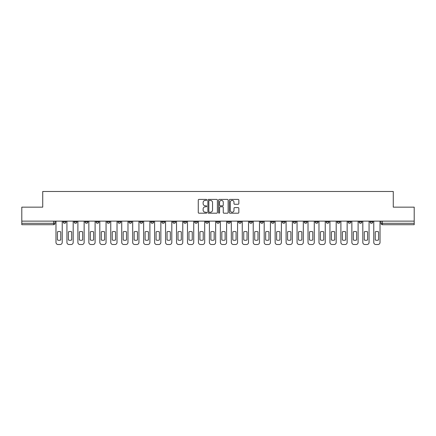 <?xml version="1.0" encoding="UTF-8"?>
<svg xmlns="http://www.w3.org/2000/svg" width="436" height="436" viewBox="0 0 436 436"><rect width="100%" height="100%" fill="white"/><g stroke="black" fill="none" stroke-linecap="round" stroke-linejoin="round"><path stroke-width="0.65" d="M206.762 199.89A0.485 0.485 0 0 0 206.277 199.41L198.952 199.41A0.692 0.692 0 0 0 198.26 200.097L198.26 212.512A0.692 0.692 0 0 0 198.952 213.199L206.277 213.199A0.485 0.485 0 0 0 206.762 212.719A0.485 0.485 0 0 0 206.277 212.234L205.329 212.234A2.207 2.207 0 0 1 203.121 210.027L203.121 208.991A2.207 2.207 0 0 1 205.329 206.784L206.277 206.784A0.485 0.485 0 0 0 206.762 206.304A0.485 0.485 0 0 0 206.277 205.819L205.329 205.819A2.207 2.207 0 0 1 203.121 203.617L203.121 202.582A2.207 2.207 0 0 1 205.329 200.375L206.277 200.375A0.485 0.485 0 0 0 206.762 199.89M359.057 221.128L359.057 221.897L361.864 221.897A1.406 1.406 0 0 1 360.463 223.303A1.406 1.406 0 0 1 359.057 221.897L359.057 221.128M348.097 221.128L348.097 221.897L350.909 221.897A1.406 1.406 0 0 1 349.503 223.303A1.406 1.406 0 0 1 348.097 221.897L348.097 221.128M282.348 221.128L282.348 221.897L285.155 221.897A1.406 1.406 0 0 1 283.749 223.303A1.406 1.406 0 0 1 282.348 221.897L282.348 221.128M271.388 221.128L271.388 221.897L274.195 221.897A1.406 1.406 0 0 1 272.794 223.303A1.406 1.406 0 0 1 271.388 221.897L271.388 221.128M260.428 221.128L260.428 221.897L263.24 221.897A1.406 1.406 0 0 1 261.834 223.303A1.406 1.406 0 0 1 260.428 221.897L260.428 221.128M238.514 221.128L238.514 221.897L241.321 221.897A1.406 1.406 0 0 1 239.914 223.303A1.406 1.406 0 0 1 238.514 221.897L238.514 221.128M216.594 221.897L216.594 221.128L216.594 221.897A1.406 1.406 0 0 0 218 223.303A1.406 1.406 0 0 1 216.594 221.897L219.406 221.897A1.406 1.406 0 0 1 218 223.303A1.406 1.406 0 0 0 219.406 221.897L219.406 221.128L219.406 221.897M205.634 221.897L205.634 221.128L205.634 221.897A1.406 1.406 0 0 0 207.04 223.303A1.406 1.406 0 0 1 205.634 221.897L208.446 221.897A1.406 1.406 0 0 1 207.04 223.303M194.679 221.897L194.679 221.128L194.679 221.897A1.406 1.406 0 0 0 196.086 223.303A1.406 1.406 0 0 1 194.679 221.897L197.486 221.897A1.406 1.406 0 0 1 196.086 223.303A1.406 1.406 0 0 0 197.486 221.897L197.486 221.128L197.486 221.897M183.72 221.128L183.72 221.897L186.532 221.897A1.406 1.406 0 0 1 185.126 223.303A1.406 1.406 0 0 1 183.72 221.897L183.72 221.128M172.76 221.128L172.76 221.897L175.572 221.897A1.406 1.406 0 0 1 174.166 223.303A1.406 1.406 0 0 1 172.76 221.897L172.76 221.128M161.805 221.128L161.805 221.897L164.612 221.897A1.406 1.406 0 0 1 163.206 223.303A1.406 1.406 0 0 1 161.805 221.897L161.805 221.128M150.845 221.897L150.845 221.128L150.845 221.897A1.406 1.406 0 0 0 152.251 223.303A1.406 1.406 0 0 1 150.845 221.897L153.652 221.897A1.406 1.406 0 0 1 152.251 223.303M128.925 221.897L128.925 221.128L128.925 221.897A1.406 1.406 0 0 0 130.331 223.303A1.406 1.406 0 0 1 128.925 221.897L131.737 221.897A1.406 1.406 0 0 1 130.331 223.303A1.406 1.406 0 0 0 131.737 221.897L131.737 221.128L131.737 221.897M117.971 221.897L117.971 221.128L117.971 221.897A1.406 1.406 0 0 0 119.371 223.303A1.406 1.406 0 0 1 117.971 221.897L120.777 221.897A1.406 1.406 0 0 1 119.371 223.303A1.406 1.406 0 0 0 120.777 221.897L120.777 221.128L120.777 221.897M107.011 221.897L107.011 221.128L107.011 221.897A1.406 1.406 0 0 0 108.417 223.303A1.406 1.406 0 0 1 107.011 221.897L109.818 221.897A1.406 1.406 0 0 1 108.417 223.303A1.406 1.406 0 0 0 109.818 221.897L109.818 221.128L109.818 221.897M96.051 221.897L96.051 221.128L96.051 221.897A1.406 1.406 0 0 0 97.457 223.303A1.406 1.406 0 0 1 96.051 221.897L98.863 221.897A1.406 1.406 0 0 1 97.457 223.303M85.091 221.897L85.091 221.128L85.091 221.897A1.406 1.406 0 0 0 86.497 223.303A1.406 1.406 0 0 1 85.091 221.897L87.903 221.897A1.406 1.406 0 0 1 86.497 223.303A1.406 1.406 0 0 0 87.903 221.897L87.903 221.128L87.903 221.897M74.136 221.897L74.136 221.128L74.136 221.897A1.406 1.406 0 0 0 75.537 223.303A1.406 1.406 0 0 1 74.136 221.897L76.943 221.897A1.406 1.406 0 0 1 75.537 223.303A1.406 1.406 0 0 0 76.943 221.897L76.943 221.128L76.943 221.897M238.149 204.271A0.692 0.692 0 0 0 238.841 203.579L238.841 200.097A0.692 0.692 0 0 0 238.149 199.41L230.017 199.41A0.692 0.692 0 0 0 229.325 200.097L229.325 212.512A0.692 0.692 0 0 0 230.017 213.199L238.149 213.199A0.692 0.692 0 0 0 238.841 212.512L238.841 208.304A0.692 0.692 0 0 0 238.149 207.612L234.672 207.612A0.692 0.692 0 0 0 233.979 208.304L233.979 210.392A1.842 1.842 0 0 1 232.137 212.234A1.842 1.842 0 0 1 230.29 210.392L230.29 202.217A1.842 1.842 0 0 1 232.137 200.375A1.842 1.842 0 0 1 233.979 202.217L233.979 203.579A0.692 0.692 0 0 0 234.672 204.271L238.149 204.271M21.8 221.128L21.8 207.149L42.733 207.149L42.733 191.48L393.267 191.48L393.267 207.149L414.2 207.149L414.2 221.128L21.8 221.128L21.8 223.303L55.029 223.303L55.029 221.128L55.029 223.303A1.406 1.406 0 0 1 53.623 224.709L21.8 224.709L21.8 223.303M217.395 200.097A0.692 0.692 0 0 0 216.708 199.41L208.572 199.41A0.692 0.692 0 0 0 207.879 200.097L207.879 212.512A0.692 0.692 0 0 0 208.572 213.199L216.708 213.199A0.692 0.692 0 0 0 217.395 212.512L217.395 200.097M219.292 199.41L227.429 199.41A0.692 0.692 0 0 1 228.121 200.097L228.121 212.512A0.692 0.692 0 0 1 227.429 213.199L223.946 213.199A0.692 0.692 0 0 1 223.259 212.512L223.259 207.476A0.692 0.692 0 0 0 222.567 206.784L220.256 206.784A0.692 0.692 0 0 0 219.57 207.476L219.57 212.719A0.485 0.485 0 0 1 219.085 213.199A0.485 0.485 0 0 1 218.605 212.719L218.605 200.097A0.692 0.692 0 0 1 219.292 199.41M380.971 221.128L380.971 223.303L414.2 223.303L414.2 224.709L382.377 224.709A1.406 1.406 0 0 1 380.971 223.303M414.2 221.128L414.2 223.303M372.824 221.128L372.824 221.897A1.406 1.406 0 0 1 371.418 223.303A1.406 1.406 0 0 1 370.017 221.897L372.824 221.897M370.017 221.128L370.017 221.897M361.864 221.128L361.864 221.897M350.909 221.128L350.909 221.897L350.909 221.128M339.949 221.128L339.949 221.897A1.406 1.406 0 0 1 338.543 223.303A1.406 1.406 0 0 1 337.137 221.897L339.949 221.897M337.137 221.128L337.137 221.897M328.989 221.128L328.989 221.897A1.406 1.406 0 0 1 327.583 223.303A1.406 1.406 0 0 1 326.183 221.897L328.989 221.897M326.183 221.128L326.183 221.897M318.029 221.128L318.029 221.897A1.406 1.406 0 0 1 316.629 223.303A1.406 1.406 0 0 1 315.223 221.897L318.029 221.897M315.223 221.128L315.223 221.897M307.075 221.128L307.075 221.897A1.406 1.406 0 0 1 305.669 223.303A1.406 1.406 0 0 1 304.263 221.897L307.075 221.897M304.263 221.128L304.263 221.897M296.115 221.128L296.115 221.897A1.406 1.406 0 0 1 294.709 223.303A1.406 1.406 0 0 1 293.303 221.897L296.115 221.897M293.303 221.128L293.303 221.897M285.155 221.128L285.155 221.897A1.406 1.406 0 0 1 283.749 223.303M274.195 221.128L274.195 221.897M263.24 221.897L263.24 221.128L263.24 221.897A1.406 1.406 0 0 1 261.834 223.303M252.281 221.128L252.281 221.897A1.406 1.406 0 0 1 250.874 223.303A1.406 1.406 0 0 1 249.468 221.897A1.406 1.406 0 0 0 250.874 223.303A1.406 1.406 0 0 0 252.281 221.897L249.468 221.897L249.468 221.128M241.321 221.897L241.321 221.128L241.321 221.897A1.406 1.406 0 0 1 239.914 223.303M230.366 221.128L230.366 221.897A1.406 1.406 0 0 1 228.96 223.303A1.406 1.406 0 0 1 227.554 221.897A1.406 1.406 0 0 0 228.96 223.303M227.554 221.128L227.554 221.897L230.366 221.897M208.446 221.128L208.446 221.897L208.446 221.128M186.532 221.897L186.532 221.128L186.532 221.897A1.406 1.406 0 0 1 185.126 223.303M175.572 221.897L175.572 221.128L175.572 221.897A1.406 1.406 0 0 1 174.166 223.303M164.612 221.897L164.612 221.128L164.612 221.897A1.406 1.406 0 0 1 163.206 223.303M153.652 221.128L153.652 221.897L153.652 221.128M142.697 221.897L142.697 221.128L142.697 221.897A1.406 1.406 0 0 1 141.291 223.303A1.406 1.406 0 0 1 139.885 221.897L142.697 221.897A1.406 1.406 0 0 1 141.291 223.303M139.885 221.128L139.885 221.897M98.863 221.128L98.863 221.897L98.863 221.128M65.983 221.128L65.983 221.897A1.406 1.406 0 0 1 64.583 223.303A1.406 1.406 0 0 1 63.176 221.897A1.406 1.406 0 0 0 64.583 223.303A1.406 1.406 0 0 0 65.983 221.897L65.983 221.128M63.176 221.128L63.176 221.897L65.983 221.897M53.623 221.128L53.623 224.709A1.406 1.406 0 0 0 55.029 223.303M209.329 200.375A0.485 0.485 0 0 0 208.844 200.854L208.844 211.749A0.485 0.485 0 0 0 209.329 212.234L210.326 212.234A2.207 2.207 0 0 0 212.534 210.027L212.534 202.582A2.207 2.207 0 0 0 210.326 200.375L209.329 200.375M223.259 202.255A1.842 1.842 0 0 0 221.412 200.407A1.842 1.842 0 0 0 219.57 202.255L219.57 205.133A0.692 0.692 0 0 0 220.256 205.819L222.567 205.819A0.692 0.692 0 0 0 223.259 205.133L223.259 202.255M57.448 231.843L57.448 239.98A4.393 4.393 131.6 0 0 60.751 239.98A4.393 4.393 -131.6 0 1 57.448 239.98L57.448 231.843A4.393 4.393 -131.6 0 1 60.751 231.843A4.393 4.393 131.6 0 0 57.448 231.843M60.751 231.843L60.751 239.98L60.751 231.843M55.977 242.411L55.977 221.128L55.977 242.411A2.109 2.109 48.4 0 0 58.081 244.52L60.119 244.52A2.109 2.109 48.4 0 0 62.228 242.411L62.228 221.128M58.081 244.52L60.119 244.52M68.408 231.843L68.408 239.98A4.393 4.393 131.6 0 0 71.711 239.98A4.393 4.393 -131.6 0 1 68.408 239.98L68.408 231.843A4.393 4.393 -131.6 0 1 71.711 231.843A4.393 4.393 131.6 0 0 68.408 231.843M71.711 231.843L71.711 239.98L71.711 231.843M66.931 242.411L66.931 221.128L66.931 242.411A2.109 2.109 48.4 0 0 69.041 244.52L71.079 244.52A2.109 2.109 48.4 0 0 73.188 242.411L73.188 221.128M79.368 231.843L79.368 239.98A4.393 4.393 131.6 0 0 82.671 239.98A4.393 4.393 -131.6 0 1 79.368 239.98L79.368 231.843A4.393 4.393 -131.6 0 1 82.671 231.843A4.393 4.393 131.6 0 0 79.368 231.843M82.671 231.843L82.671 239.98L82.671 231.843M77.891 242.411L77.891 221.128L77.891 242.411A2.109 2.109 48.4 0 0 80.001 244.52L82.039 244.52A2.109 2.109 48.4 0 0 84.143 242.411L84.143 221.128M69.041 244.52L71.079 244.52M80.001 244.52L82.039 244.52M90.328 231.843L90.328 239.98A4.393 4.393 131.6 0 0 93.626 239.98A4.393 4.393 -131.6 0 1 90.328 239.98L90.328 231.843A4.393 4.393 -131.6 0 1 93.626 231.843A4.393 4.393 131.6 0 0 90.328 231.843M93.626 231.843L93.626 239.98L93.626 231.843M88.851 242.411L88.851 221.128L88.851 242.411A2.109 2.109 48.4 0 0 90.961 244.52L92.993 244.52A2.109 2.109 48.4 0 0 95.103 242.411L95.103 221.128M101.283 231.843L101.283 239.98A4.393 4.393 131.6 0 0 104.586 239.98A4.393 4.393 -131.6 0 1 101.283 239.98L101.283 231.843A4.393 4.393 -131.6 0 1 104.586 231.843A4.393 4.393 131.6 0 0 101.283 231.843M104.586 231.843L104.586 239.98L104.586 231.843M99.811 242.411L99.811 221.128L99.811 242.411A2.109 2.109 48.4 0 0 101.915 244.52L103.953 244.52A2.109 2.109 48.4 0 0 106.062 242.411L106.062 221.128M112.243 231.843L112.243 239.98A4.393 4.393 131.6 0 0 115.545 239.98A4.393 4.393 -131.6 0 1 112.243 239.98L112.243 231.843A4.393 4.393 -131.6 0 1 115.545 231.843A4.393 4.393 131.6 0 0 112.243 231.843M115.545 231.843L115.545 239.98L115.545 231.843M110.766 242.411L110.766 221.128L110.766 242.411A2.109 2.109 48.4 0 0 112.875 244.52L114.913 244.52A2.109 2.109 48.4 0 0 117.022 242.411L117.022 221.128M90.961 244.52L92.993 244.52M101.915 244.52L103.953 244.52M112.875 244.52L114.913 244.52M123.203 231.843L123.203 239.98A4.393 4.393 131.6 0 0 126.505 239.98A4.393 4.393 -131.6 0 1 123.203 239.98L123.203 231.843A4.393 4.393 -131.6 0 1 126.505 231.843L126.505 239.98L126.505 231.843A4.393 4.393 131.6 0 0 123.203 231.843M121.726 242.411L121.726 221.128L121.726 242.411A2.109 2.109 48.4 0 0 123.835 244.52L125.873 244.52A2.109 2.109 48.4 0 0 127.977 242.411L127.977 221.128M134.163 231.843L134.163 239.98A4.393 4.393 131.6 0 0 137.46 239.98A4.393 4.393 -131.6 0 1 134.163 239.98L134.163 231.843A4.393 4.393 -131.6 0 1 137.46 231.843L137.46 239.98L137.46 231.843A4.393 4.393 131.6 0 0 134.163 231.843M132.686 242.411L132.686 221.128L132.686 242.411A2.109 2.109 48.4 0 0 134.795 244.52L136.828 244.52A2.109 2.109 48.4 0 0 138.937 242.411L138.937 221.128M145.117 231.843L145.117 239.98A4.393 4.393 131.6 0 0 148.42 239.98A4.393 4.393 -131.6 0 1 145.117 239.98L145.117 231.843A4.393 4.393 -131.6 0 1 148.42 231.843L148.42 239.98L148.42 231.843A4.393 4.393 131.6 0 0 145.117 231.843M143.646 242.411L143.646 221.128L143.646 242.411A2.109 2.109 48.4 0 0 145.749 244.52L147.788 244.52A2.109 2.109 48.4 0 0 149.897 242.411L149.897 221.128M156.077 231.843L156.077 239.98A4.393 4.393 131.6 0 0 159.38 239.98A4.393 4.393 -131.6 0 1 156.077 239.98L156.077 231.843A4.393 4.393 -131.6 0 1 159.38 231.843L159.38 239.98L159.38 231.843A4.393 4.393 131.6 0 0 156.077 231.843M154.6 242.411L154.6 221.128L154.6 242.411A2.109 2.109 48.4 0 0 156.709 244.52L158.748 244.52A2.109 2.109 48.4 0 0 160.857 242.411L160.857 221.128M167.037 231.843L167.037 239.98A4.393 4.393 131.6 0 0 170.34 239.98A4.393 4.393 -131.6 0 1 167.037 239.98L167.037 231.843A4.393 4.393 -131.6 0 1 170.34 231.843L170.34 239.98L170.34 231.843A4.393 4.393 131.6 0 0 167.037 231.843M165.56 242.411L165.56 221.128L165.56 242.411A2.109 2.109 48.4 0 0 167.669 244.52L169.708 244.52A2.109 2.109 48.4 0 0 171.811 242.411L171.811 221.128M177.997 231.843L177.997 239.98A4.393 4.393 131.6 0 0 181.294 239.98A4.393 4.393 -131.6 0 1 177.997 239.98L177.997 231.843A4.393 4.393 -131.6 0 1 181.294 231.843L181.294 239.98L181.294 231.843A4.393 4.393 131.6 0 0 177.997 231.843M176.52 242.411L176.52 221.128L176.52 242.411A2.109 2.109 48.4 0 0 178.629 244.52L180.662 244.52A2.109 2.109 48.4 0 0 182.771 242.411L182.771 221.128M188.952 231.843L188.952 239.98A4.393 4.393 131.6 0 0 192.254 239.98A4.393 4.393 -131.6 0 1 188.952 239.98L188.952 231.843A4.393 4.393 -131.6 0 1 192.254 231.843L192.254 239.98L192.254 231.843A4.393 4.393 131.6 0 0 188.952 231.843M187.48 242.411L187.48 221.128L187.48 242.411A2.109 2.109 48.4 0 0 189.584 244.52L191.622 244.52A2.109 2.109 48.4 0 0 193.731 242.411L193.731 221.128M199.911 231.843L199.911 239.98A4.393 4.393 131.6 0 0 203.214 239.98A4.393 4.393 -131.6 0 1 199.911 239.98L199.911 231.843A4.393 4.393 -131.6 0 1 203.214 231.843L203.214 239.98L203.214 231.843A4.393 4.393 131.6 0 0 199.911 231.843M198.435 242.411L198.435 221.128L198.435 242.411A2.109 2.109 48.4 0 0 200.544 244.52L202.582 244.52A2.109 2.109 48.4 0 0 204.686 242.411L204.686 221.128M210.871 231.843L210.871 239.98A4.393 4.393 131.6 0 0 214.174 239.98A4.393 4.393 -131.6 0 1 210.871 239.98L210.871 231.843A4.393 4.393 -131.6 0 1 214.174 231.843L214.174 239.98L214.174 231.843A4.393 4.393 131.6 0 0 210.871 231.843M209.394 242.411L209.394 221.128L209.394 242.411A2.109 2.109 48.4 0 0 211.504 244.52L213.542 244.52A2.109 2.109 48.4 0 0 215.646 242.411L215.646 221.128M221.826 231.843L221.826 239.98A4.393 4.393 131.6 0 0 225.129 239.98A4.393 4.393 -131.6 0 1 221.826 239.98L221.826 231.843A4.393 4.393 -131.6 0 1 225.129 231.843L225.129 239.98L225.129 231.843A4.393 4.393 131.6 0 0 221.826 231.843M220.354 242.411L220.354 221.128L220.354 242.411A2.109 2.109 48.4 0 0 222.458 244.52L224.496 244.52A2.109 2.109 48.4 0 0 226.606 242.411L226.606 221.128M232.786 231.843L232.786 239.98A4.393 4.393 131.6 0 0 236.089 239.98A4.393 4.393 -131.6 0 1 232.786 239.98L232.786 231.843A4.393 4.393 -131.6 0 1 236.089 231.843L236.089 239.98L236.089 231.843A4.393 4.393 131.6 0 0 232.786 231.843M231.314 242.411L231.314 221.128L231.314 242.411A2.109 2.109 48.4 0 0 233.418 244.52L235.456 244.52A2.109 2.109 48.4 0 0 237.566 242.411L237.566 221.128M243.746 231.843L243.746 239.98A4.393 4.393 131.6 0 0 247.049 239.98A4.393 4.393 -131.6 0 1 243.746 239.98L243.746 231.843A4.393 4.393 -131.6 0 1 247.049 231.843L247.049 239.98L247.049 231.843A4.393 4.393 131.6 0 0 243.746 231.843M242.269 242.411L242.269 221.128L242.269 242.411A2.109 2.109 48.4 0 0 244.378 244.52L246.416 244.52A2.109 2.109 48.4 0 0 248.52 242.411L248.52 221.128M254.706 231.843L254.706 239.98A4.393 4.393 131.6 0 0 258.003 239.98A4.393 4.393 -131.6 0 1 254.706 239.98L254.706 231.843A4.393 4.393 -131.6 0 1 258.003 231.843L258.003 239.98L258.003 231.843A4.393 4.393 131.6 0 0 254.706 231.843M253.229 242.411L253.229 221.128L253.229 242.411A2.109 2.109 48.4 0 0 255.338 244.52L257.371 244.52A2.109 2.109 48.4 0 0 259.48 242.411L259.48 221.128M265.66 231.843L265.66 239.98A4.393 4.393 131.6 0 0 268.963 239.98A4.393 4.393 -131.6 0 1 265.66 239.98L265.66 231.843A4.393 4.393 -131.6 0 1 268.963 231.843L268.963 239.98L268.963 231.843A4.393 4.393 131.6 0 0 265.66 231.843M264.189 242.411L264.189 221.128L264.189 242.411A2.109 2.109 48.4 0 0 266.292 244.52L268.331 244.52A2.109 2.109 48.4 0 0 270.44 242.411L270.44 221.128M276.62 231.843L276.62 239.98A4.393 4.393 131.6 0 0 279.923 239.98A4.393 4.393 -131.6 0 1 276.62 239.98L276.62 231.843A4.393 4.393 -131.6 0 1 279.923 231.843L279.923 239.98L279.923 231.843A4.393 4.393 131.6 0 0 276.62 231.843M275.143 242.411L275.143 221.128L275.143 242.411A2.109 2.109 48.4 0 0 277.252 244.52L279.291 244.52A2.109 2.109 48.4 0 0 281.4 242.411L281.4 221.128M287.58 231.843L287.58 239.98A4.393 4.393 131.6 0 0 290.883 239.98A4.393 4.393 -131.6 0 1 287.58 239.98L287.58 231.843A4.393 4.393 -131.6 0 1 290.883 231.843L290.883 239.98L290.883 231.843A4.393 4.393 131.6 0 0 287.58 231.843M286.103 242.411L286.103 221.128L286.103 242.411A2.109 2.109 48.4 0 0 288.212 244.52L290.251 244.52A2.109 2.109 48.4 0 0 292.354 242.411L292.354 221.128M123.835 244.52L125.873 244.52M134.795 244.52L136.828 244.52M145.749 244.52L147.788 244.52M156.709 244.52L158.748 244.52M167.669 244.52L169.708 244.52M178.629 244.52L180.662 244.52M189.584 244.52L191.622 244.52M200.544 244.52L202.582 244.52M211.504 244.52L213.542 244.52M222.458 244.52L224.496 244.52M233.418 244.52L235.456 244.52M244.378 244.52L246.416 244.52M255.338 244.52L257.371 244.52M266.292 244.52L268.331 244.52M277.252 244.52L279.291 244.52M288.212 244.52L290.251 244.52M298.54 231.843L298.54 239.98A4.393 4.393 131.6 0 0 301.837 239.98A4.393 4.393 -131.6 0 1 298.54 239.98L298.54 231.843A4.393 4.393 -131.6 0 1 301.837 231.843A4.393 4.393 131.6 0 0 298.54 231.843M301.837 231.843L301.837 239.98L301.837 231.843M297.063 242.411L297.063 221.128L297.063 242.411A2.109 2.109 48.4 0 0 299.172 244.52L301.205 244.52A2.109 2.109 48.4 0 0 303.314 242.411L303.314 221.128M309.495 231.843L309.495 239.98A4.393 4.393 131.6 0 0 312.797 239.98A4.393 4.393 -131.6 0 1 309.495 239.98L309.495 231.843A4.393 4.393 -131.6 0 1 312.797 231.843A4.393 4.393 131.6 0 0 309.495 231.843M312.797 231.843L312.797 239.98L312.797 231.843M308.023 242.411L308.023 221.128L308.023 242.411A2.109 2.109 48.4 0 0 310.127 244.52L312.165 244.52A2.109 2.109 48.4 0 0 314.274 242.411L314.274 221.128M320.455 231.843L320.455 239.98A4.393 4.393 131.6 0 0 323.757 239.98A4.393 4.393 -131.6 0 1 320.455 239.98L320.455 231.843A4.393 4.393 -131.6 0 1 323.757 231.843A4.393 4.393 131.6 0 0 320.455 231.843M323.757 231.843L323.757 239.98L323.757 231.843M318.978 242.411L318.978 221.128L318.978 242.411A2.109 2.109 48.4 0 0 321.087 244.52L323.125 244.52A2.109 2.109 48.4 0 0 325.234 242.411L325.234 221.128M331.415 231.843L331.415 239.98A4.393 4.393 131.6 0 0 334.717 239.98A4.393 4.393 -131.6 0 1 331.415 239.98L331.415 231.843A4.393 4.393 -131.6 0 1 334.717 231.843A4.393 4.393 131.6 0 0 331.415 231.843M334.717 231.843L334.717 239.98L334.717 231.843M329.938 242.411L329.938 221.128L329.938 242.411A2.109 2.109 48.4 0 0 332.047 244.52L334.085 244.52A2.109 2.109 48.4 0 0 336.189 242.411L336.189 221.128M299.172 244.52L301.205 244.52M310.127 244.52L312.165 244.52M321.087 244.52L323.125 244.52M332.047 244.52L334.085 244.52M342.374 231.843L342.374 239.98A4.393 4.393 131.6 0 0 345.672 239.98A4.393 4.393 -131.6 0 1 342.374 239.98L342.374 231.843A4.393 4.393 -131.6 0 1 345.672 231.843A4.393 4.393 131.6 0 0 342.374 231.843M345.672 231.843L345.672 239.98L345.672 231.843M340.898 242.411L340.898 221.128L340.898 242.411A2.109 2.109 48.4 0 0 343.007 244.52L345.04 244.52A2.109 2.109 48.4 0 0 347.149 242.411L347.149 221.128M343.007 244.52L345.04 244.52M353.329 231.843L353.329 239.98A4.393 4.393 131.6 0 0 356.632 239.98A4.393 4.393 -131.6 0 1 353.329 239.98L353.329 231.843A4.393 4.393 -131.6 0 1 356.632 231.843A4.393 4.393 131.6 0 0 353.329 231.843M356.632 231.843L356.632 239.98L356.632 231.843M351.857 242.411L351.857 221.128L351.857 242.411A2.109 2.109 48.4 0 0 353.961 244.52L355.999 244.52A2.109 2.109 48.4 0 0 358.109 242.411L358.109 221.128M353.961 244.52L355.999 244.52M364.289 231.843L364.289 239.98A4.393 4.393 131.6 0 0 367.592 239.98A4.393 4.393 -131.6 0 1 364.289 239.98L364.289 231.843A4.393 4.393 -131.6 0 1 367.592 231.843A4.393 4.393 131.6 0 0 364.289 231.843M367.592 231.843L367.592 239.98L367.592 231.843M362.812 242.411L362.812 221.128L362.812 242.411A2.109 2.109 48.4 0 0 364.921 244.52L366.959 244.52A2.109 2.109 48.4 0 0 369.069 242.411L369.069 221.128M364.921 244.52L366.959 244.52M375.249 231.843L375.249 239.98A4.393 4.393 131.6 0 0 378.552 239.98A4.393 4.393 -131.6 0 1 375.249 239.98L375.249 231.843A4.393 4.393 -131.6 0 1 378.552 231.843A4.393 4.393 131.6 0 0 375.249 231.843M378.552 231.843L378.552 239.98L378.552 231.843M373.772 242.411L373.772 221.128L373.772 242.411A2.109 2.109 48.4 0 0 375.881 244.52L377.919 244.52A2.109 2.109 48.4 0 0 380.023 242.411L380.023 221.128M375.881 244.52L377.919 244.52M382.377 221.128L382.377 224.709"/></g></svg>
